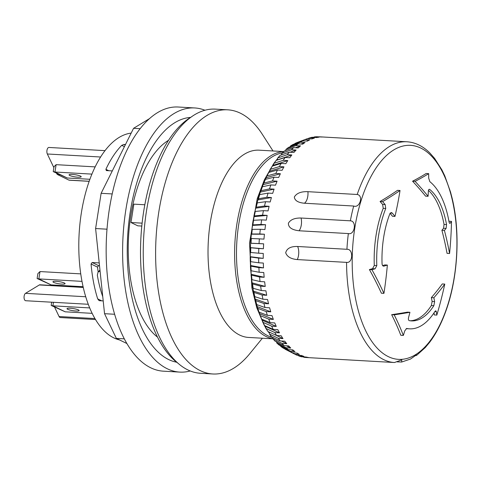 <?xml version="1.0" encoding="UTF-8"?>
<svg xmlns="http://www.w3.org/2000/svg" width="481" height="481" viewBox="0 0 481 481"><rect width="100%" height="100%" fill="white"/><g stroke="black" fill="none" stroke-linecap="round" stroke-linejoin="round"><path stroke-width="0.72" d="M98.184 271.933A91.889 44.691 -86.8 0 1 97.517 267.135L98.569 265.632L99.501 265.68M99.958 270.039L98.052 272.096L100.06 270.995M102.754 296.657A94.486 45.954 93.2 0 1 97.33 275.168L98.052 272.096M98.569 265.632L92.172 262.518L91.059 263.991L97.517 267.135M92.172 262.518L99.212 262.915M101.707 300.829L97.685 298.875A103.938 50.547 -86.8 0 1 91.059 263.991M89.664 307.918L52.91 305.832L53.463 302.302M91.949 174.116L54.972 172.018L67.262 178L89.935 179.287M77.982 177.194A6.145 1.07 8.9 0 1 69.06 174.856A6.145 1.07 8.9 0 1 75.295 174.747A6.145 1.07 8.9 0 1 81.199 176.755A6.145 1.07 8.9 0 1 77.982 177.194M67.262 178L53.235 171.621L54.972 172.018L56.121 164.664L95.19 166.883M81.962 281.361L38.853 278.914L51.142 284.896L83.063 286.706M56.163 281.313A6.145 1.07 8.9 0 1 65.079 283.652A6.145 1.07 8.9 0 1 58.85 283.76A6.145 1.07 8.9 0 1 52.946 281.752A6.145 1.07 8.9 0 1 56.163 281.313M433.892 158.123L434.656 158.447L430.026 153.156C423.094 146.158 415.374 142.358 406.878 141.769A110.552 53.764 93.2 0 0 357.197 194.486C363.768 195.478 359.77 208.435 353.697 206.03L304.413 203.235C298.106 202.651 294.739 200.589 294.324 197.03C296.573 193.194 301.1 191.414 307.918 191.685L357.197 194.486M346.567 262.373L297.282 259.572C290.921 259 287.055 256.722 285.69 252.741C286.874 248.358 290.855 246.272 297.637 246.494L346.921 249.29C353.541 248.725 353.072 263.432 346.567 262.373A110.552 53.764 93.2 0 0 394.348 362.518A110.552 53.764 93.2 0 0 394.444 362.524L401.761 359.878L401.653 362.037L410.503 359.048L416.444 354.87L416.6 355.369L425.3 347.535L429.713 342.207C435.852 334.036 441.089 324.074 445.412 312.313C457.966 278.794 460.648 232.87 452.08 198.022L450.517 192.021L444.787 175.896L441.877 169.835L434.656 158.447M350.348 220.821C356.944 220.911 354.75 235.311 348.352 233.568L299.068 230.772C291.859 229.918 288.299 227.399 288.402 223.22C290.47 219.625 294.691 217.893 301.064 218.025L350.348 220.821A110.552 53.764 93.2 0 1 353.697 206.03M454.341 276.593A107.167 52.116 93.2 0 0 417.496 146.711A107.167 52.116 93.2 0 0 353.042 242.394A107.167 52.116 93.2 0 0 398.581 359.367A107.167 52.116 93.2 0 0 454.341 276.593M401.653 362.037L397.18 361.874M416.6 355.369L414.628 355.681M345.16 359.722L394.252 362.512M323.298 137.025L319.21 136.79M394.456 362.524L311.021 357.786A110.552 53.764 -86.8 0 1 310.762 357.768L306.156 357.509A110.552 53.764 -86.8 0 1 303.872 357.257L308.477 357.515A110.552 53.764 -86.8 0 1 306.114 357.04L301.509 356.776A110.552 53.764 -86.8 0 1 299.26 356.114L303.866 356.373A110.552 53.764 -86.8 0 1 301.545 355.471L296.945 355.212A110.552 53.764 -86.8 0 1 295.268 354.413A110.552 53.764 -86.8 0 1 294.751 354.142L299.35 354.407A110.552 53.764 -86.8 0 1 297.102 353.084L292.496 352.82A110.552 53.764 -86.8 0 1 290.374 351.358L294.979 351.617A110.552 53.764 -86.8 0 1 292.809 349.891L288.203 349.627A110.552 53.764 -86.8 0 1 286.165 347.781L290.771 348.04A110.552 53.764 -86.8 0 1 288.702 345.917L284.097 345.659A110.552 53.764 -86.8 0 1 282.167 343.434L286.772 343.699A110.552 53.764 -86.8 0 1 284.812 341.197L280.207 340.933A110.552 53.764 -86.8 0 1 278.391 338.359L282.996 338.618A110.552 53.764 -86.8 0 1 281.175 335.762L276.569 335.497A110.552 53.764 -86.8 0 1 274.885 332.587L279.491 332.852A110.552 53.764 -86.8 0 1 277.808 329.653L273.202 329.389A110.552 53.764 -86.8 0 1 271.663 326.166L276.268 326.431A110.552 53.764 -86.8 0 1 274.741 322.919L270.136 322.655A110.552 53.764 -86.8 0 1 268.753 319.143L273.358 319.408A110.552 53.764 -86.8 0 1 271.999 315.608L267.394 315.344A110.552 53.764 -86.8 0 1 266.173 311.574L270.779 311.832A110.552 53.764 -86.8 0 1 269.6 307.78L264.995 307.515A110.552 53.764 -86.8 0 1 263.955 303.511L268.56 303.776A110.552 53.764 -86.8 0 1 267.568 299.495L262.963 299.23A110.552 53.764 -86.8 0 1 262.103 295.021L266.708 295.286A110.552 53.764 -86.8 0 1 265.909 290.807L261.303 290.548A110.552 53.764 -86.8 0 1 260.636 286.171L265.241 286.429A110.552 53.764 -86.8 0 1 264.646 281.794L260.041 281.535A110.552 53.764 -86.8 0 1 259.566 277.02L264.171 277.278A110.552 53.764 -86.8 0 1 263.78 272.517L259.175 272.258A110.552 53.764 -86.8 0 1 258.898 267.64L263.504 267.899A110.552 53.764 -86.8 0 1 263.323 263.053L258.718 262.788A110.552 53.764 -86.8 0 1 258.646 258.105L263.251 258.369A110.552 53.764 -86.8 0 1 263.275 253.463L258.67 253.204A110.552 53.764 -86.8 0 1 258.796 248.491L263.402 248.749A110.552 53.764 -86.8 0 1 263.642 243.831L259.037 243.572A110.552 53.764 -86.8 0 1 259.361 238.859L263.967 239.123A110.552 53.764 -86.8 0 1 264.412 234.229L259.806 233.964A110.552 53.764 -86.8 0 1 260.335 229.293L264.941 229.557A110.552 53.764 -86.8 0 1 265.59 224.723L260.985 224.465A110.552 53.764 -86.8 0 1 261.7 219.865L266.306 220.13A110.552 53.764 -86.8 0 1 267.159 215.392L262.554 215.133A110.552 53.764 -86.8 0 1 263.462 210.648L268.067 210.906A110.552 53.764 -86.8 0 1 269.107 206.307L264.502 206.042A110.552 53.764 -86.8 0 1 265.59 201.701L270.196 201.966A110.552 53.764 -86.8 0 1 271.422 197.529L266.817 197.27A110.552 53.764 -86.8 0 1 268.079 193.103L272.685 193.368A110.552 53.764 -86.8 0 1 274.092 189.135L269.486 188.871A110.552 53.764 -86.8 0 1 270.911 184.92L275.517 185.179A110.552 53.764 -86.8 0 1 277.086 181.181L272.48 180.922A110.552 53.764 -86.8 0 1 274.062 177.206L278.667 177.465A110.552 53.764 -86.8 0 1 280.387 173.731L275.781 173.473A110.552 53.764 -86.8 0 1 277.501 170.027L282.106 170.286A110.552 53.764 -86.8 0 1 283.964 166.847L279.359 166.582A110.552 53.764 -86.8 0 1 281.211 163.432L285.816 163.696A110.552 53.764 -86.8 0 1 287.8 160.57L283.195 160.311A110.552 53.764 -86.8 0 1 285.161 157.479L289.766 157.738A110.552 53.764 -86.8 0 1 291.859 154.96L287.259 154.696A110.552 53.764 -86.8 0 1 289.315 152.2L293.921 152.465A110.552 53.764 -86.8 0 1 296.116 150.048L291.51 149.789A110.552 53.764 -86.8 0 1 293.65 147.649L298.256 147.914A110.552 53.764 -86.8 0 1 300.529 145.881L295.923 145.617A110.552 53.764 -86.8 0 1 298.136 143.855L302.741 144.12A110.552 53.764 -86.8 0 1 305.068 142.484L300.463 142.226A110.552 53.764 -86.8 0 1 302.723 140.849L307.329 141.113A110.552 53.764 -86.8 0 1 309.704 139.887L305.098 139.628A110.552 53.764 -86.8 0 1 307.395 138.654L312.001 138.913A110.552 53.764 -86.8 0 1 312.127 138.865A110.552 53.764 -86.8 0 1 314.4 138.107L309.794 137.849A110.552 53.764 -86.8 0 1 312.103 137.277L316.708 137.542A110.552 53.764 -86.8 0 1 319.113 137.163L314.508 136.899A110.552 53.764 -86.8 0 1 316.811 136.742L321.416 137.001A110.552 53.764 -86.8 0 1 323.557 137.037L406.878 141.769M406.667 328.469L404.755 330.868A380.79 330.585 106.4 0 1 403.355 335.425A374.122 201.653 -155.9 0 0 394.179 314.827A376.298 39.574 -0.1 0 0 409.932 312.289A380.79 330.585 106.4 0 1 408.585 317.436C408.207 319.21 408.423 320.274 409.235 320.629A68.031 33.087 93.2 0 0 411.369 320.893A68.031 33.087 93.2 0 0 433.85 305.675L434.632 301.617A380.79 241.348 -149.6 0 0 433.856 297.757A376.298 164.833 -12.5 0 0 444.781 284.091A374.122 315.885 122 0 1 436.826 315.091A380.79 241.348 -149.6 0 0 436.351 311.676L435.774 310.762L434.956 311.417A76.064 36.995 -86.8 0 1 409.559 328.836A76.064 36.995 -86.8 0 1 406.872 328.481L406.77 328.463M428.956 189.436L429.773 189.478C428.968 189.033 428.493 189.628 428.343 191.27A380.79 319.023 124.6 0 1 428.096 196.296A376.298 163.967 -161.1 0 0 415.085 181.349A374.122 85.089 -4.2 0 0 428.685 173.647A380.79 319.023 124.6 0 1 428.679 178.12L429.858 181.68A76.064 36.995 -86.8 0 1 449.001 221.729C449.314 223.19 449.717 223.671 450.21 223.166A380.79 132.672 -8.7 0 0 451.503 221.38A374.122 323.647 109.5 0 1 449.573 253.493A376.298 262.891 -143.8 0 0 444.402 230.411A380.79 132.672 -8.7 0 0 446.097 228.409L446.548 224.573A68.031 33.087 93.2 0 0 429.773 189.478L429.353 189.298M449.855 223.382L450.21 223.166L449.488 223.124M415.085 181.349L412.566 181.205A371.236 84.434 -4.2 0 0 426.148 173.503L428.685 173.647M428.096 196.296L425.589 196.158A373.43 162.716 -161.1 0 0 412.566 181.205M451.503 221.38L448.965 221.236A377.958 131.686 -8.7 0 1 448.923 221.296M444.781 284.091L442.261 283.946A373.43 163.576 -12.5 0 1 431.355 297.613L433.856 297.757M436.826 315.091L434.295 314.947A377.958 239.55 -149.6 0 0 434.012 312.866M409.559 328.836L407.04 328.691A76.064 36.995 -86.8 0 1 406.211 328.625M403.355 335.425L400.817 335.281A371.236 200.096 -155.9 0 0 391.66 314.682A373.43 39.274 -0.1 0 0 407.425 312.151L409.932 312.289M449.573 253.493L447.053 253.349A373.43 260.888 -143.8 0 0 441.901 230.267A377.958 131.686 -8.7 0 0 443.584 228.271L444.035 224.435A68.031 33.087 93.2 0 0 428.463 190.374M444.402 230.411L441.901 230.267M394.179 314.827L391.66 314.682M410.113 320.773A68.031 33.087 93.2 0 0 431.337 305.537L432.124 301.473A377.958 239.55 -149.6 0 0 431.355 297.613M276.569 335.497L267.881 331.463A106.151 51.623 -86.8 0 1 266.197 328.553L274.885 332.587M266.197 328.553L265.728 328.126L265.951 326.563L279.491 332.852M273.202 329.389L264.646 325.601A106.151 51.623 -86.8 0 1 263.107 322.378L271.663 326.166M262.62 321.921L264.646 325.601M263.107 322.378L262.62 321.927L262.933 320.526L276.268 326.431M270.136 322.655L261.7 319.143A106.151 51.623 -86.8 0 1 260.311 315.632L268.753 319.143M260.311 315.632L261.7 319.143M259.83 315.169L260.209 313.931L273.358 319.408M267.394 315.344L259.061 312.127A106.151 51.623 -86.8 0 1 257.84 308.357L266.173 311.574M257.84 308.357L257.359 307.9L258.586 311.694L259.061 312.127M257.359 307.9L257.798 306.824L270.779 311.832M264.995 307.515L256.758 304.617A106.151 51.623 -86.8 0 1 255.712 300.613L263.955 303.511M256.463 303.625L256.758 304.617M255.712 300.613L255.718 299.254L268.56 303.776M256.283 304.202L255.417 299.615M262.963 299.23L254.798 296.663A106.151 51.623 -86.8 0 1 253.938 292.454L262.103 295.021M254.533 295.803L254.798 296.663M253.938 292.454L253.986 291.288L266.708 295.286M253.475 292.063L253.673 291.594M261.303 290.548L253.204 288.329A106.151 51.623 -86.8 0 1 252.537 283.952L260.636 286.171M252.964 287.608L253.204 288.329M252.297 283.231L252.537 283.952L252.297 283.231L252.621 282.978L265.241 286.429M260.041 281.535L251.984 279.677A106.151 51.623 -86.8 0 1 251.509 275.162L259.566 277.02M251.767 279.1L251.984 279.677M251.292 274.585L251.509 275.162L251.623 274.386L264.171 277.278M259.175 272.258L251.154 270.773A106.151 51.623 -86.8 0 1 250.878 266.155L258.898 267.64M250.944 270.346L251.154 270.773M250.667 265.728L250.878 266.155L251.004 265.59L263.504 267.899M258.718 262.788L250.709 261.682A106.151 51.623 -86.8 0 1 250.637 256.998L258.646 258.105M250.433 256.728L263.251 258.369M258.67 253.204L250.661 252.483A106.151 51.623 -86.8 0 1 250.787 247.763L258.796 248.491M250.583 247.643L263.402 248.749M259.037 243.572L251.004 243.23A106.151 51.623 -86.8 0 1 251.335 238.522L259.361 238.859M250.793 243.266L263.642 243.831M259.806 233.964L251.743 234.006A106.151 51.623 -86.8 0 1 252.272 229.335L260.335 229.293M251.521 234.199L264.412 234.229M260.985 224.465L252.868 224.88A106.151 51.623 -86.8 0 1 253.589 220.286L261.7 219.865M252.621 225.222L252.868 224.88L252.946 225.379L265.59 224.723M253.589 220.286L253.343 220.623M262.554 215.133L254.371 215.921A106.151 51.623 -86.8 0 1 255.279 211.436L263.462 210.648M254.1 216.408L254.371 215.921L254.407 216.618L267.159 215.392M255.279 211.436L255.008 211.923M264.502 206.042L256.241 207.191A106.151 51.623 -86.8 0 1 257.329 202.85L265.59 201.701M255.934 207.822L256.241 207.191L255.934 207.822L256.235 208.093L269.107 206.307M257.329 202.85L257.028 203.481M266.817 197.27L258.459 198.761A106.151 51.623 -86.8 0 1 259.722 194.595L268.079 193.103M258.117 199.531L258.459 198.761L258.399 199.855L271.422 197.529M259.722 194.595L259.379 195.37M269.486 188.871L261.015 190.692A106.151 51.623 -86.8 0 1 262.446 186.742L270.911 184.92M261.015 190.692L260.63 191.6L260.504 191.053L261.935 187.085M260.63 191.6L260.894 191.973L274.092 189.135M262.446 186.742L262.061 187.644M272.48 180.922L263.889 183.057A106.151 51.623 -86.8 0 1 265.47 179.341L274.062 177.206M277.086 181.181L263.702 184.506L263.366 183.441L263.889 183.057M265.47 179.341L263.36 183.447M275.781 173.473L267.057 175.896A106.151 51.623 -86.8 0 1 268.777 172.451L277.501 170.027M265.458 179.341A103.421 50.301 -86.8 0 1 266.558 177.026L266.522 176.299L267.057 175.896M266.564 177.044L266.793 177.513L280.387 173.731M268.777 172.451L266.516 176.305M279.359 166.582L270.49 169.282A106.151 51.623 -86.8 0 1 272.342 166.125L281.211 163.432M283.964 166.847L270.148 171.044L269.961 169.679L270.49 169.282M272.342 166.125L269.955 169.685M283.195 160.311L274.17 163.251A106.151 51.623 -86.8 0 1 276.136 160.413L285.161 157.479M287.8 160.57L273.743 165.151L273.653 163.63L274.17 163.251M276.136 160.413L273.647 163.636M287.259 154.696L278.066 157.852A106.151 51.623 -86.8 0 1 280.128 155.357L289.315 152.2M291.859 154.96L277.543 159.872L277.573 158.195L278.066 157.852M280.128 155.357L277.567 158.201M291.51 149.789L282.149 153.132A106.151 51.623 -86.8 0 1 284.295 150.992L293.65 147.649M281.457 154.9L282.149 153.132L281.698 153.421L284.295 150.992M296.116 150.048L289.977 152.243M295.923 145.617L286.387 149.122A106.151 51.623 -86.8 0 1 288.6 147.36L298.136 143.855M285.57 150.697L286.015 149.338L288.6 147.36M300.529 145.881L295.43 147.751M300.463 142.226L290.746 145.851A106.151 51.623 -86.8 0 1 293.007 144.48L302.723 140.849M289.857 147.481L290.494 145.983L292.658 144.679M305.068 142.484L300.962 144.017M305.098 139.628L295.196 143.35A106.151 51.623 -86.8 0 1 297.492 142.376L307.395 138.654M294.504 143.921L295.196 143.35M309.704 139.887L306.565 141.071M309.794 137.849L307.618 138.666M314.508 136.899L313.305 137.35M303.102 356.866L303.872 357.257M297.559 355.249L299.26 356.114M285.233 349.272L285.804 349.567A106.151 51.623 -86.8 0 1 285.257 349.284L284.782 348.881M285.257 349.284L294.751 354.142M282.978 347.937L283.183 348.07A106.151 51.623 -86.8 0 1 281.06 346.603L280.339 345.659M281.06 346.603L290.374 351.358M292.496 352.82L283.183 348.07M286.165 347.781L276.719 342.941L279.058 345.009A106.151 51.623 -86.8 0 1 277.026 343.157L276.365 341.474M288.203 349.627L279.058 345.009M282.167 343.434L272.793 338.672L275.114 341.203A106.151 51.623 -86.8 0 1 273.184 338.979L272.619 337.271M284.097 345.659L275.114 341.203M270.965 336.339L271.38 336.676A106.151 51.623 -86.8 0 1 269.564 334.097L270.971 336.339M278.391 338.359L269.564 334.097L269.204 332.076M280.207 340.933L271.38 336.676M265.722 328.12L267.881 331.463M281.325 340.999L286.772 343.699M286.303 345.785L290.771 348.04M275.433 334.968L282.996 338.618M291.438 349.813L294.979 351.617M296.735 353.06L299.35 354.407M382.599 201.641A374.122 122 -7.8 0 0 400.036 190.488A376.298 302.465 134.5 0 1 394.973 216.42A380.79 197.913 -157 0 0 392.34 213.143L391.293 212.524L389.887 213.708A68.031 33.087 93.2 0 0 382.052 263.756C382.239 265.5 382.906 266.282 384.048 266.107A380.79 77.675 -3.4 0 0 387.355 265.067A376.298 328.8 93.1 0 1 383.928 293.374A374.122 230.802 -150.9 0 0 371.939 269.715A380.79 77.675 -3.4 0 0 375.09 268.801L376.809 265.59A76.064 36.995 -86.8 0 1 385.75 208.477L385.149 204.563A380.79 197.913 -157 0 0 382.599 201.641L380.062 201.497A371.236 121.056 -7.8 0 0 397.516 190.344L400.036 190.488M383.622 266.161L383.207 266.059M383.928 293.374L381.409 293.23A371.236 229.022 -150.9 0 0 369.408 269.57A377.958 77.092 -3.4 0 0 372.559 268.663L374.284 265.446A76.064 36.995 -86.8 0 1 383.225 208.333L382.617 204.419A377.958 196.44 -157 0 0 380.062 201.497M387.355 265.067L384.854 264.923A377.958 77.092 -3.4 0 1 382.654 265.614M371.939 269.715L369.408 269.57M394.973 216.42L392.472 216.276A377.958 196.44 -157 0 0 390.079 213.305M51.683 302.2L51.178 305.435L65.2 311.814L92.111 313.341M51.178 305.435L52.91 305.832L65.2 311.814M70.214 308.231A6.145 1.07 8.9 0 1 79.137 310.57A6.145 1.07 8.9 0 1 72.902 310.678A6.145 1.07 8.9 0 1 67.003 308.67A6.145 1.07 8.9 0 1 70.214 308.231M56.536 173.226L56.746 173.665A3.782 1.84 93.2 0 0 57.546 174.585L68.897 180.104A3.782 1.84 93.2 0 0 69.258 180.201L89.201 181.331M105.062 150.643L48.93 147.457A3.782 1.84 93.2 0 0 47.078 149.795A3.782 1.84 93.2 0 0 47.336 153.986L53.86 167.629M83.189 287.253L39.911 284.794A3.782 1.84 93.2 0 0 39.316 284.956L25.517 293.338A3.782 1.84 93.2 0 0 24.05 297.456A3.782 1.84 93.2 0 0 25.679 300.727L88.227 304.275M54.557 307.082L59.073 316.528A3.782 1.84 93.2 0 0 60.239 317.544L95.472 319.54M40.007 271.561L37.885 273.629L37.121 278.517L38.853 278.914L40.007 271.561L80.724 273.875M51.142 284.896L37.121 278.517M56.121 164.664L54.004 166.733L53.235 171.621M119.48 339.917A103.938 50.547 -86.8 0 1 79.124 233.94A103.938 50.547 -86.8 0 1 131.169 133.117M262.385 338.227L249.789 353.655A132.287 64.334 -86.8 0 1 212.77 373.977L200.403 373.274A132.287 64.334 -86.8 0 1 143.669 237.554A132.287 64.334 -86.8 0 1 215.398 109.133L227.766 109.83A132.287 64.334 -86.8 0 1 262.247 134.211L273.016 150.968M212.77 373.977A132.287 64.334 -86.8 0 1 156.036 238.257A132.287 64.334 -86.8 0 1 227.766 109.83M272.919 338.822L248.539 337.44A93.783 45.611 -86.8 0 1 208.321 241.228A93.783 45.611 -86.8 0 1 259.169 150.18L283.549 151.563M272.811 338.696A93.783 45.611 -86.8 0 1 234.902 242.737A93.783 45.611 -86.8 0 1 283.429 151.677M272.559 337.476A92.833 45.148 -86.8 0 1 236.736 243.795A92.833 45.148 -86.8 0 1 282.106 153M142.117 223.154L130.988 222.523L133.868 204.142L144.835 204.762M141.811 226.052L137.776 225.823L130.988 222.523M108.778 170.719L105.886 169.306L106.566 170.593L106.181 170.496M125.216 145.046L123.96 144.432L125.481 144.516M123.96 144.432L121.723 145.358L124.405 146.663M97.685 298.875L99.038 300.577M103.199 300.914L99.489 300.703M105.886 169.306A103.938 50.547 -86.8 0 1 121.723 145.358M168.621 140.248A103.938 50.547 93.2 0 0 137.073 305.411A103.938 50.547 93.2 0 0 157.443 337.061M177.633 362.969A129.449 62.957 -86.8 0 1 140.927 237.398A129.449 62.957 -86.8 0 1 191.606 116.787M112.301 170.917L106.566 170.593M126.798 343.482L116.354 338.396L104.545 313.69L95.605 228.541L101.118 193.308L133.574 128.307L149.729 118.488M190.199 370.977A132.287 64.334 -86.8 0 1 179.798 372.102A132.287 64.334 -86.8 0 1 124.002 278.481A132.287 64.334 -86.8 0 1 194.793 107.96A132.287 64.334 -86.8 0 1 204.996 110.257M176.659 362.223A122.835 59.74 -86.8 0 1 128.523 275.733A122.835 59.74 -86.8 0 1 190.554 117.418M194.793 107.96L178.307 107.022A132.287 64.334 93.2 0 0 106.578 235.45A132.287 64.334 93.2 0 0 163.312 371.17L179.798 372.102M133.574 128.307L140.211 128.68M101.118 193.308L112.229 193.939M95.605 228.541L107.004 229.19M104.545 313.69L114.58 314.261M116.354 338.396L124.248 338.846M348.352 233.568A110.552 53.764 93.2 0 0 346.921 249.29M436.351 311.676L434.848 311.592M446.548 224.573L444.035 224.435M446.097 228.409L443.584 228.271M434.632 301.617L432.124 301.473M433.85 305.675L431.337 305.537M297.282 259.572A9.452 4.594 93.2 0 0 297.637 246.494M304.413 203.235A9.452 4.594 93.2 0 0 307.918 191.685M299.068 230.772A9.452 4.594 93.2 0 0 301.064 218.025M375.09 268.801L372.559 268.663M376.809 265.59L374.284 265.446M385.75 208.477L383.225 208.333M385.149 204.563L382.617 204.419M392.34 213.143L390.277 213.023M269.113 332.341A103.421 50.301 -86.8 0 1 268.807 331.89M265.777 326.966A103.421 50.301 -86.8 0 1 265.145 325.823M262.71 320.971A103.421 50.301 -86.8 0 1 261.929 319.24M259.938 314.388A103.421 50.301 -86.8 0 1 259.109 312.145M257.479 307.281A103.421 50.301 -86.8 0 1 256.674 304.587M255.357 299.699A103.421 50.301 -86.8 0 1 254.617 296.591M253.589 291.696A103.421 50.301 -86.8 0 1 252.958 288.233M252.182 283.339A103.421 50.301 -86.8 0 1 251.689 279.569M251.16 274.687A103.421 50.301 -86.8 0 1 250.817 270.671M250.517 265.813A103.421 50.301 -86.8 0 1 250.354 261.604M250.27 256.782A103.421 50.301 -86.8 0 1 250.294 252.435M250.421 247.661A103.421 50.301 -86.8 0 1 250.631 243.248M250.962 238.51A103.421 50.301 -86.8 0 1 251.359 234.139M251.906 229.365A103.421 50.301 -86.8 0 1 252.477 225.132M253.234 220.34A103.421 50.301 -86.8 0 1 253.968 216.3M254.954 211.502A103.421 50.301 -86.8 0 1 255.826 207.702M257.046 202.922A103.421 50.301 -86.8 0 1 258.032 199.417M259.506 194.661A103.421 50.301 -86.8 0 1 260.57 191.504M262.313 186.778A103.421 50.301 -86.8 0 1 263.42 184.019M268.933 172.408A103.421 50.301 -86.8 0 1 269.961 170.569M272.733 166.005A103.421 50.301 -86.8 0 1 273.599 164.706M276.9 160.167A103.421 50.301 -86.8 0 1 277.441 159.482M89.225 181.259L68.897 180.104M59.554 174.699L57.546 174.585M57.522 173.707L56.746 173.665M100.643 157.01L47.336 153.986M85.696 296.759L25.517 293.338M83.231 287.452L39.316 284.956M94.889 318.56L59.073 316.528M285.804 349.567L295.268 354.413M280.868 346.482L283.075 348.003M253.469 292.063L254.335 296.284M252.074 283.604L252.747 287.993M251.058 274.873L251.533 279.401M250.433 265.933L250.709 270.556M250.192 256.848L250.264 261.538M250.342 247.685L250.216 252.405M250.89 238.51L250.559 243.236M251.816 229.401L251.292 234.085M253.126 220.418L252.405 225.024M254.804 211.634L253.896 216.131M256.842 203.108L255.748 207.461M259.223 194.907L257.954 199.086M297.486 142.376L295.094 143.392M268.969 332.768L268.133 331.577M265.602 327.639L264.291 325.342M263.937 324.699L256.794 307.78L251.894 287.86L249.531 242.959L257.215 198.749L264.442 179.66L273.545 163.847M276.142 160.413L277.345 158.952M280.892 155.098L281.397 154.593"/></g></svg>
